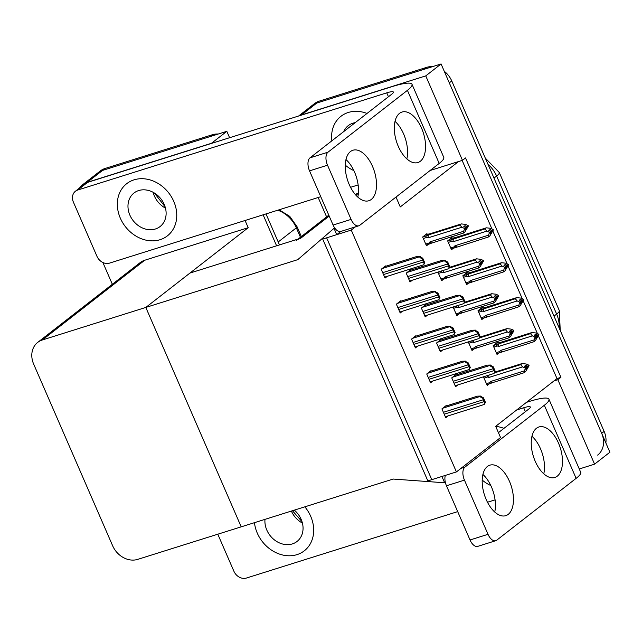 <?xml version="1.0" encoding="UTF-8"?>
<svg xmlns="http://www.w3.org/2000/svg" width="642" height="642" viewBox="0 0 642 642"><rect width="100%" height="100%" fill="white"/><g stroke="black" fill="none" stroke-linecap="round" stroke-linejoin="round"><path stroke-width="0.96" d="M456.414 471.918L351.262 230.085L322.693 239.065L427.845 480.898L456.414 471.918L500.551 437.539L495.68 426.32L553.926 380.963L557.858 379.727L560.923 377.335L465.53 157.94L462.465 160.323L458.524 161.559L400.279 206.925L395.994 197.07M458.524 161.559L430.124 170.491M245.067 220.495L248.197 227.701L145.814 307.438L297.76 259.657L334.009 228.343L336.753 234.643L326.626 237.829L431.777 479.662L441.905 476.476L444.641 482.776L393.161 479.052L241.207 526.841L145.814 307.438L42.34 339.979A20.897 17.35 -127.9 0 0 37.718 342.387A20.897 17.35 -127.9 0 0 33.689 364.183L112.647 545.78A20.897 17.35 -127.9 0 0 137.733 559.375L241.207 526.841L145.814 307.438L189.96 273.059L300.745 238.222A20.897 17.35 -127.9 0 0 296.123 240.638M298.61 116.017L312.173 105.449A20.897 17.35 52.1 0 1 316.795 103.041L441.078 63.959L609.9 452.225L594.572 464.158L579.269 468.973M299.573 115.712A20.897 17.35 52.1 0 1 301.467 114.974L425.75 75.892L441.078 63.959M326.609 216.9L318.175 197.503M557.858 379.727L594.572 464.158M425.75 75.892L462.465 160.323M358.413 193.057A20.897 17.35 -127.9 0 0 355.347 194.574M553.926 380.963L556.991 378.579L538.381 335.79M537.442 333.615L523.206 300.881M522.259 298.707L508.031 265.973M507.084 263.806L492.847 231.064M491.908 228.897L462.136 160.428M556.991 378.579L560.923 377.335M468.291 341.953L472.022 350.532L473.804 349.144M453.116 307.045L456.839 315.623L458.629 314.235M437.932 272.136L441.664 280.714L443.445 279.326M427.163 234.145L426.938 233.648L422.653 236.986L426.489 245.806L428.27 244.417M446.375 405.929L446.206 405.551L441.921 408.89L445.757 417.717L448.06 415.92M431.191 371.02L431.031 370.643L426.737 373.989L430.573 382.809L432.885 381.011M416.016 336.111L415.856 335.734L411.562 339.08L415.398 347.9L417.701 346.102M400.841 301.202L400.672 300.825L396.379 304.172L400.215 312.991L402.526 311.193M385.657 266.302L385.497 265.924L381.204 269.263L385.04 278.082L387.343 276.285M483.466 376.862L487.198 385.441L488.987 384.052M482.519 307.855L482.303 307.358L478.009 310.696L481.845 319.515L483.627 318.127M467.344 272.946L467.119 272.449L462.826 275.787L466.662 284.607L468.451 283.218M452.161 238.046L451.944 237.54L447.651 240.878L451.487 249.706L453.268 248.31M456.197 374.912L456.029 374.535L451.743 377.881L455.579 386.701L457.882 384.903M441.022 340.011L440.853 339.626L436.56 342.972L440.396 351.792L442.707 349.994M425.839 305.102L425.678 304.725L421.385 308.064L425.221 316.883L427.524 315.094M410.663 270.194L410.495 269.817L406.209 273.155L410.037 281.974L412.349 280.185M497.694 342.764L497.478 342.258L493.184 345.605L497.02 354.424L498.81 353.036M351.262 230.085L355.403 226.851M336.753 234.643L340.894 231.417M334.009 228.343L334.626 227.862M444.641 482.776L445.315 482.254M79.496 188.066A20.897 17.35 52.1 0 1 82.585 184.768A20.897 17.35 52.1 0 1 87.208 182.352L211.491 143.27L226.819 131.329L229.595 137.717M263.116 214.821L276.598 245.814L263.116 214.821M82.585 184.768L97.913 172.826A20.897 17.35 52.1 0 1 102.535 170.419L226.819 131.329M112.342 284.278L102.872 262.498M248.197 227.701L144.723 260.243A20.897 17.35 -127.9 0 0 140.108 262.658L37.718 342.387M444.264 71.278A20.897 17.35 52.1 0 1 451.751 80.948L449.296 82.858L601.682 433.318A20.897 17.35 52.1 0 1 597.654 455.114M426.657 67.354L319.243 101.131A20.897 17.35 52.1 0 0 314.628 103.539L312.173 105.449A20.897 17.35 52.1 0 1 316.795 103.041L424.202 69.264L426.657 67.354A20.897 17.35 52.1 0 1 432.515 66.648M451.751 80.948L604.13 431.408A20.897 17.35 52.1 0 1 605.847 442.892M212.398 134.732L104.983 168.509A20.897 17.35 52.1 0 0 100.361 170.916L97.913 172.826A20.897 17.35 52.1 0 1 102.535 170.419L209.942 136.642L212.398 134.732A20.897 17.35 52.1 0 1 218.248 134.026M266.005 213.906L279.479 244.907M496.242 343.221L500.415 342.435L531.889 332.54L536.046 332.997L538.678 334.169L537.45 335.124L535.572 334.289L534.345 335.244L536.455 336.593L535.661 338.27L538.903 334.683L535.396 340.605L533.983 341.704L496.707 353.694M500.84 352.37C499.54 352.843 499.211 352.562 499.845 351.535L496.258 352.659M538.116 334.779L538.903 334.683M531.889 332.54L530.477 333.639L497.333 344.305C496.13 344.947 496.162 345.508 497.43 345.99L498.754 346.431L532.362 335.862L535.003 337.034L536.231 336.079M535.003 337.034L534.12 339.899L500.503 350.468L499.845 351.535M538.678 334.169L537.45 335.124M535.982 337.596L536.889 337.315M533.983 341.704L534.12 339.899M535.227 337.548L536.455 336.593M502.517 351.599A4.735 2.528 -107.5 0 1 500.503 350.468M499.011 343.534A4.735 2.528 72.5 0 0 498.754 346.431M532.362 335.862L530.477 333.639M535.677 335.83L537.514 335.252M537.675 335.638L538.847 334.554M536.054 335.999L537.619 335.509M494.902 372.095L522.066 363.557L526.223 364.014L528.856 365.178L527.692 366.269L525.75 365.298L524.522 366.253L526.408 367.088L525.18 368.043L525.405 368.564L526.633 367.609L525.838 369.278L527.066 368.323L527.796 366.518L529.08 365.699L525.573 371.622L524.161 372.713L492.695 382.608A4.735 2.528 -107.5 0 1 490.681 381.476L490.023 382.544L486.435 383.675M525.854 366.847L527.692 366.269M528.856 365.178L527.628 366.133M527.852 366.654L529.08 365.699M527.796 366.518L526.231 367.015M528.294 365.796L529.024 365.563M526.159 368.612L527.066 368.323M484.02 378.13L487.607 376.998L486.78 375.819M487.607 376.998L488.931 377.448A4.735 2.528 -107.5 0 1 488.987 375.121M488.931 377.448L522.54 366.879L520.654 364.648L494.501 372.874M522.066 363.557L520.654 364.648M522.54 366.879L525.18 368.043M526.408 367.088L526.633 367.609M492.695 382.608L486.885 384.71M491.018 383.378C489.718 383.852 489.389 383.579 490.023 382.544M524.161 372.713L524.297 370.907L490.681 381.476M525.405 368.564L524.297 370.907M481.067 308.312L485.24 307.526L516.714 297.631L520.871 298.089L523.503 299.26L522.275 300.215L520.397 299.381L519.169 300.336L521.272 301.684L520.485 303.361L523.728 299.774L520.221 305.696L518.808 306.796L481.524 318.785M485.665 317.461C484.365 317.934 484.028 317.654 484.67 316.626L481.075 317.758M522.941 299.87L523.728 299.774M516.714 297.631L515.301 298.731L482.158 309.396C480.946 310.038 480.978 310.6 482.254 311.081L483.57 311.522L517.187 300.954L519.819 302.125L521.047 301.17M519.819 302.125L518.945 304.99L485.328 315.559L484.67 316.626M523.503 299.26L522.275 300.215M520.798 302.695L521.713 302.406M518.808 306.796L518.945 304.99M520.044 302.639L521.272 301.684M487.342 316.691A4.735 2.528 -107.5 0 1 485.328 315.559M483.835 308.625A4.735 2.528 72.5 0 0 483.57 311.522M517.187 300.954L515.301 298.731M520.493 300.921L522.331 300.344M522.5 300.729L523.671 299.645M520.871 301.09L522.444 300.6M465.891 273.404L470.064 272.617L501.53 262.722L505.687 263.18L508.32 264.352L507.1 265.307L505.214 264.472L503.994 265.427L505.872 266.261L505.31 268.452L508.544 264.873L505.037 270.788L503.633 271.887L466.349 283.884M470.482 282.552C469.182 283.026 468.853 282.745 469.487 281.718L465.899 282.849M507.766 264.969L508.544 264.873M501.53 262.722L500.126 263.822L466.975 274.487C465.771 275.129 465.803 275.691 467.079 276.172L468.395 276.622L502.012 266.045L504.644 267.216L505.872 266.261M504.644 267.216L503.761 270.081L470.145 280.65L469.487 281.718M508.32 264.352L507.1 265.307M505.623 267.786L506.53 267.497M503.633 271.887L503.761 270.081M504.869 267.738L506.097 266.783M472.159 281.782A4.735 2.528 -107.5 0 1 470.145 280.65M468.652 273.717A4.735 2.528 72.5 0 0 468.395 276.622M502.012 266.045L500.126 263.822M505.318 266.021L507.156 265.443M507.324 265.828L508.488 264.737M505.695 266.181L507.26 265.692M450.708 238.495L454.881 237.717L486.355 227.814L490.512 228.279L493.144 229.443L491.916 230.398L490.039 229.563L488.811 230.518L490.689 231.353L490.127 233.544L493.369 229.964L489.862 235.879L488.45 236.978L451.174 248.976M455.306 247.643C454.006 248.117 453.677 247.844 454.311 246.809L450.724 247.94M492.583 230.061L493.369 229.964M486.355 227.814L484.943 228.913L451.799 239.578C450.588 240.22 450.628 240.782 451.896 241.264L453.22 241.713L486.829 231.136L489.469 232.308L490.689 231.353M489.469 232.308L488.586 235.173L454.969 245.742L454.311 246.809M493.144 229.443L491.916 230.398M490.44 232.877L491.355 232.589M488.45 236.978L488.586 235.173M489.694 232.829L490.913 231.874M456.984 246.873A4.735 2.528 -107.5 0 1 454.969 245.742M453.477 238.808A4.735 2.528 72.5 0 0 453.22 241.713M486.829 231.136L484.943 228.913M490.143 231.112L491.973 230.534M492.141 230.919L493.313 229.828M490.52 231.28L492.085 230.783M479.718 337.186L506.883 328.648L511.04 329.105L513.68 330.277L512.509 331.36L510.575 330.397L509.347 331.352L511.225 332.187L509.997 333.142L510.221 333.655L511.449 332.7L510.663 334.37L511.891 333.415L512.621 331.609L513.905 330.791L510.39 336.713L508.986 337.804L477.512 347.707A4.735 2.528 -107.5 0 1 475.505 346.576L474.839 347.643L471.252 348.767M510.671 331.938L512.509 331.36M513.68 330.277L512.452 331.232M512.677 331.745L513.905 330.791M512.621 331.609L511.048 332.107M513.118 330.887L513.849 330.654M510.976 333.704L511.891 333.415M468.845 343.221L472.432 342.098L471.605 340.91M472.432 342.098L473.748 342.539A4.735 2.528 -107.5 0 1 473.812 340.212M473.748 342.539L507.365 331.97L505.479 329.739L479.325 337.965M506.883 328.648L505.479 329.739M507.365 331.97L509.997 333.142M511.225 332.187L511.449 332.7M477.512 347.707L471.701 349.802M475.842 348.478C474.542 348.943 474.205 348.67 474.839 347.643M508.986 337.804L509.122 335.999L475.505 346.576M510.221 333.655L509.122 335.999M464.543 302.278L491.708 293.739L495.865 294.197L498.497 295.368L497.333 296.452L495.391 295.489L494.171 296.443L496.049 297.278L494.822 298.233L495.046 298.747L496.274 297.792L495.488 299.469L498.722 295.882L495.215 301.804L493.81 302.904L462.336 312.798A4.735 2.528 -107.5 0 1 460.322 311.667L459.664 312.734L456.077 313.858M495.496 297.029L497.333 296.452M498.497 295.368L497.277 296.323M497.502 296.837L498.722 295.882M497.438 296.708L495.873 297.198M497.943 295.978L498.665 295.753M495.801 298.795L496.707 298.514M453.661 308.312L457.256 307.189L456.422 306.001M457.256 307.189L458.573 307.63A4.735 2.528 -107.5 0 1 458.637 305.311M458.573 307.63L492.189 297.061L490.303 294.838L464.15 303.056M491.708 293.739L490.303 294.838M492.189 297.061L494.822 298.233M496.049 297.278L496.274 297.792M462.336 312.798L456.526 314.893M460.659 313.569C459.359 314.042 459.03 313.761 459.664 312.734M493.81 302.904L493.939 301.09L460.322 311.667M495.046 298.747L493.939 301.09M449.368 267.377L476.533 258.83L480.689 259.288L483.322 260.459L482.15 261.543L480.216 260.58L478.988 261.535L480.866 262.369L479.646 263.324L479.871 263.838L481.091 262.883L480.304 264.56L483.546 260.973L480.039 266.895L478.627 267.995L447.161 277.89A4.735 2.528 -107.5 0 1 445.147 276.758L444.489 277.825L440.893 278.949M480.32 262.121L482.15 261.543M483.322 260.459L482.094 261.414M482.319 261.928L483.546 260.973M482.262 261.8L480.697 262.289M482.76 261.069L483.49 260.845M480.617 263.886L481.532 263.605M438.486 273.412L442.073 272.28L441.247 271.093M442.073 272.28L443.397 272.722A4.735 2.528 -107.5 0 1 443.453 270.402M443.397 272.722L477.006 262.153L475.12 259.93L448.967 268.155M476.533 258.83L475.12 259.93M477.006 262.153L479.646 263.324M480.866 262.369L481.091 262.883M447.161 277.89L441.351 279.984M445.484 278.66C444.184 279.134 443.855 278.853 444.489 277.825M478.627 267.995L478.763 266.189L445.147 276.758M479.871 263.838L478.763 266.189M425.71 234.603L429.883 233.816L461.349 223.922L465.506 224.379L468.146 225.551L466.975 226.642L465.041 225.671L463.813 226.626L465.691 227.461L464.463 228.416L464.688 228.929L465.915 227.974L465.129 229.651L468.371 226.064L464.856 231.987L463.452 233.086L431.978 242.981A4.735 2.528 -107.5 0 1 429.971 241.849L429.305 242.917L425.718 244.048M465.137 227.212L466.975 226.642M468.146 225.551L466.919 226.506M467.143 227.019L468.371 226.064M467.087 226.891L465.514 227.38M467.585 226.161L468.307 225.936M465.442 228.985L466.357 228.696M423.311 238.503L426.898 237.371C425.622 236.89 425.59 236.328 426.794 235.686L422.653 236.986M426.898 237.371L428.214 237.813A4.735 2.528 -107.5 0 1 428.471 234.916L426.794 235.686M428.214 237.813L461.831 227.244L459.945 225.021L428.471 234.916M461.349 223.922L459.945 225.021M461.831 227.244L464.463 228.416M465.691 227.461L465.915 227.974M431.978 242.981L426.168 245.083M430.301 243.751C429.008 244.225 428.671 243.944 429.305 242.917M463.452 233.086L463.58 231.28L429.971 241.849M464.688 228.929L463.58 231.28M495.271 371.365L494.019 373.475L494.645 371.854A3.483 1.854 72.5 0 1 493.923 370.635L493.104 368.741A3.483 1.854 72.5 0 1 492.671 367.296C490.673 366.478 489.934 365.804 490.456 365.282L493.289 366.815L495.271 371.365L494.645 371.854M455.17 385.762L494.019 373.475M455.106 375.257L487.286 365.137L490.761 365.041M493.289 366.815L492.671 367.296M485.448 402.382L484.196 404.484L484.822 402.863A3.483 1.854 72.5 0 1 484.1 401.643L483.282 399.757A3.483 1.854 72.5 0 1 482.848 398.313C480.85 397.486 480.112 396.82 480.633 396.291L483.466 397.823L485.448 402.382L484.822 402.863M445.339 416.77L484.196 404.484M445.283 406.274L477.463 396.154L480.938 396.058M483.466 397.823L482.848 398.313M372.537 166.422A26.474 14.108 72.5 0 0 352.948 150.236A26.474 14.108 72.5 0 0 349.24 184.567A26.474 14.108 72.5 0 0 368.829 200.745A26.474 14.108 72.5 0 0 372.537 166.422M357.795 197.094A26.474 14.108 72.5 0 0 354.536 172.08A26.474 14.108 72.5 0 0 345.982 159.545M421.585 128.223A26.474 14.108 72.5 0 0 401.996 112.045A26.474 14.108 72.5 0 0 398.289 146.368A26.474 14.108 72.5 0 0 417.878 162.546A26.474 14.108 72.5 0 0 421.585 128.223M406.843 158.903A26.474 14.108 72.5 0 0 403.585 133.881A26.474 14.108 72.5 0 0 395.031 121.354M160.059 239.707A33.087 27.462 -127.9 0 0 167.377 235.879A33.087 27.462 -127.9 0 0 171.51 196.99A33.087 27.462 -127.9 0 0 134.034 179.848A33.087 27.462 -127.9 0 0 126.715 183.668A33.087 27.462 -127.9 0 0 122.582 222.557A33.087 27.462 -127.9 0 0 160.059 239.707A33.087 27.462 -127.9 0 0 167.377 235.879A33.087 27.462 -127.9 0 0 171.51 196.99A33.087 27.462 -127.9 0 0 134.034 179.848A33.087 27.462 -127.9 0 0 126.715 183.668A33.087 27.462 -127.9 0 0 122.582 222.557A33.087 27.462 -127.9 0 0 160.059 239.707M367.015 113.449A33.087 27.462 -127.9 0 0 348.293 112.47A33.087 27.462 -127.9 0 0 340.974 116.29A33.087 27.462 -127.9 0 0 331.842 140.831A33.087 27.462 -127.9 0 1 340.974 116.29A33.087 27.462 -127.9 0 1 348.293 112.47A33.087 27.462 -127.9 0 1 367.015 113.449M320.759 196.693L109.509 263.124A10.449 8.675 -127.9 0 1 96.966 256.318L73.405 202.134A10.449 8.675 -127.9 0 1 75.419 191.236L85.234 183.596A10.449 8.675 52.1 0 1 87.545 182.392L392.061 86.63A41.794 6.893 -23.5 0 1 412.003 84.287A41.794 6.893 -23.5 0 1 407.413 90.345L328.014 152.17A10.449 5.569 72.5 0 0 327.524 165.203L309.532 170.86A10.449 5.569 -107.5 0 1 310.022 157.828L391.869 94.093A13.931 2.295 156.5 0 0 393.394 92.071A13.931 2.295 156.5 0 0 386.749 92.849L77.73 190.032A10.449 8.675 -127.9 0 0 75.419 191.236M351.086 219.395A10.449 5.569 72.5 0 0 358.822 225.783L340.822 231.441A10.449 5.569 -107.5 0 1 333.094 225.053L351.086 219.395L327.524 165.203M358.822 225.783A10.449 5.569 72.5 0 0 359.793 225.262L439.192 163.429L407.413 90.345M333.094 225.053L309.532 170.86M345.284 165.155A33.087 27.462 -127.9 0 0 353.878 170.62A33.087 27.462 -127.9 0 1 345.284 165.155M358.14 184.936L350.548 187.32M412.003 84.287L443.782 157.378A41.794 6.893 156.5 0 1 439.192 163.429M509.467 481.348A26.474 14.108 72.5 0 0 489.878 465.161A26.474 14.108 72.5 0 0 486.171 499.484A26.474 14.108 72.5 0 0 505.76 515.67A26.474 14.108 72.5 0 0 509.467 481.348M494.725 512.019A26.474 14.108 72.5 0 0 491.475 487.005A26.474 14.108 72.5 0 0 482.92 474.47M558.516 443.149A26.474 14.108 72.5 0 0 538.927 426.97A26.474 14.108 72.5 0 0 535.219 461.293A26.474 14.108 72.5 0 0 554.808 477.471A26.474 14.108 72.5 0 0 558.516 443.149M543.774 473.828A26.474 14.108 72.5 0 0 540.524 448.806A26.474 14.108 72.5 0 0 531.969 436.271M296.997 554.632A33.087 27.462 -127.9 0 0 304.308 550.804A33.087 27.462 -127.9 0 0 304.846 506.827A33.087 27.462 -127.9 0 1 304.308 550.804A33.087 27.462 -127.9 0 1 296.997 554.632A33.087 27.462 -127.9 0 1 254.465 522.668A33.087 27.462 -127.9 0 0 296.997 554.632M503.946 428.374A33.087 27.462 -127.9 0 0 495.696 426.376A33.087 27.462 -127.9 0 1 503.946 428.374M457.69 511.618L246.448 578.041A10.449 8.675 -127.9 0 1 233.905 571.244L217.79 534.2M526.464 402.349L528.992 401.555A41.794 6.893 -23.5 0 1 548.934 399.212A41.794 6.893 -23.5 0 1 544.344 405.262L464.944 467.095A10.449 5.569 72.5 0 0 464.455 480.128L446.463 485.785A10.449 5.569 -107.5 0 1 445.315 475.401M488.016 534.313A10.449 5.569 72.5 0 0 495.752 540.7L477.76 546.366A10.449 5.569 -107.5 0 1 470.024 539.978L488.016 534.313L464.455 480.128M495.752 540.7A10.449 5.569 72.5 0 0 496.731 540.187L576.123 478.354L544.344 405.262M470.024 539.978L446.463 485.785M498.433 432.66L528.799 409.018A13.931 2.295 156.5 0 0 530.332 406.996A13.931 2.295 156.5 0 0 523.687 407.774L516.649 409.989M482.214 480.08A33.087 27.462 -127.9 0 0 490.809 485.545A33.087 27.462 -127.9 0 1 482.214 480.08M495.078 499.861L487.479 502.245M548.934 399.212L580.713 472.303A41.794 6.893 156.5 0 1 576.123 478.354M480.088 336.456L479.141 338.326L479.47 336.946A3.483 1.854 72.5 0 1 478.747 335.726L477.929 333.832A3.483 1.854 72.5 0 1 477.488 332.387C475.497 331.569 474.759 330.895 475.273 330.373L478.113 331.906L480.088 336.456L479.47 336.946M439.987 350.853L478.836 338.567M439.931 340.348L472.103 330.229L475.586 330.132M478.113 331.906L477.488 332.387M464.912 301.547L463.965 303.417L464.294 302.037A3.483 1.854 72.5 0 1 463.572 300.817L462.746 298.923A3.483 1.854 72.5 0 1 462.312 297.479C460.314 296.66 459.584 295.986 460.097 295.464L462.93 296.997L464.912 301.547L464.294 302.037M424.811 315.944L463.66 303.658M424.747 305.44L456.927 295.328L460.402 295.224M462.93 296.997L462.312 297.479M449.737 266.647L448.485 268.749L449.111 267.128A3.483 1.854 72.5 0 1 448.389 265.908L447.57 264.014A3.483 1.854 72.5 0 1 447.137 262.578C445.139 261.751 444.4 261.077 444.922 260.556L447.755 262.088L449.737 266.647L449.111 267.128M409.628 281.036L448.485 268.749M409.572 270.539L441.752 260.419L445.227 260.323M447.755 262.088L447.137 262.578M470.265 367.473L469.318 369.343L469.647 367.954A3.483 1.854 72.5 0 1 468.925 366.734L468.098 364.849A3.483 1.854 72.5 0 1 467.665 363.404C465.675 362.578 464.936 361.911 465.45 361.39L468.291 362.923L470.265 367.473L469.647 367.954M430.164 381.862L469.013 369.575M430.108 371.365L462.28 361.245L465.763 361.149M468.291 362.923L467.665 363.404M455.09 332.564L454.143 334.434L454.472 333.046A3.483 1.854 72.5 0 1 453.75 331.826L452.923 329.94A3.483 1.854 72.5 0 1 452.49 328.495C450.491 327.677 449.753 327.003 450.275 326.481L453.108 328.014L455.09 332.564L454.472 333.046M414.989 346.961L453.838 334.667M414.925 336.456L447.105 326.337L450.58 326.24M453.108 328.014L452.49 328.495M439.914 297.655L438.967 299.525L439.288 298.145A3.483 1.854 72.5 0 1 438.566 296.925L437.748 295.031A3.483 1.854 72.5 0 1 437.306 293.587C435.316 292.768 434.578 292.094 435.099 291.572L437.932 293.105L439.914 297.655L439.288 298.145M399.805 312.052L438.655 299.766M399.749 301.547L431.922 291.428L435.404 291.332M437.932 293.105L437.306 293.587M424.731 262.747L423.784 264.616L424.113 263.236A3.483 1.854 72.5 0 1 423.391 262.016L422.564 260.122A3.483 1.854 72.5 0 1 422.131 258.678C420.141 257.859 419.403 257.185 419.916 256.664L422.757 258.196L424.731 262.747L424.113 263.236M384.63 277.143L423.479 264.857M384.574 266.639L416.746 256.519L420.221 256.423M422.757 258.196L422.131 258.678M355.195 122.646A21.25 17.639 -127.9 0 0 352.948 123.176A21.25 17.639 -127.9 0 0 348.253 125.631A21.25 17.639 -127.9 0 0 343.663 131.634M264.977 519.362A21.25 17.639 -127.9 0 0 273.139 538.831A21.25 17.639 -127.9 0 0 292.335 543.918A21.25 17.639 -127.9 0 0 297.037 541.463A21.25 17.639 -127.9 0 0 294.325 510.133M155.404 228.993A21.25 17.639 -127.9 0 0 160.099 226.538A21.25 17.639 -127.9 0 0 162.755 201.564A21.25 17.639 -127.9 0 0 138.688 190.554A21.25 17.639 -127.9 0 0 133.993 193.009A21.25 17.639 -127.9 0 0 131.337 217.983A21.25 17.639 -127.9 0 0 155.404 228.993M300.745 238.222L329.185 216.073M355.933 195.24L358.388 193.33M301.467 114.974L319.243 101.131M87.208 182.352L104.983 168.509M42.34 339.979L144.723 260.243M559.31 310.559A24.38 4.021 156.5 0 1 556.638 314.09L496.611 176.044A24.38 4.021 -23.5 0 0 499.283 172.505L559.31 310.559L560.233 330.453M559.086 327.813A27.863 23.128 -127.9 0 0 556.638 314.09L554.014 316.137M493.987 178.083L496.611 176.044A27.863 23.128 -127.9 0 0 487.976 164.264M604.13 431.408L601.682 433.318M300.448 237.267L296.347 227.83A6.966 1.148 -23.5 0 0 297.11 226.819L301.347 236.569M278.203 241.962L296.347 227.83A27.863 23.128 -127.9 0 0 277.785 210.207M493.842 347.113L497.43 345.99M497.333 344.305L493.184 345.605M478.667 312.213L482.254 311.081M482.158 309.396L478.009 310.696M463.484 277.304L467.079 276.172M466.975 274.487L462.834 275.795M448.309 242.395L451.896 241.264M451.799 239.578L447.651 240.886M454.038 383.17L493.923 370.635M453.22 381.284L493.104 368.741M452.658 377.167L490.456 365.282M444.216 414.186L484.1 401.643M443.397 412.292L483.282 399.757M442.836 408.184L480.633 396.291M388.45 96.757L386.749 92.849M310.022 157.828L328.014 152.17M87.545 182.392L77.73 190.032M525.381 411.674L523.687 407.774M461.012 468.331L464.944 467.095M438.863 348.269L478.747 335.726M438.045 346.375L477.929 333.832M437.475 342.258L475.273 330.373M423.688 313.36L463.572 300.817M422.861 311.466L462.746 298.923M422.3 307.349L460.097 295.464M408.505 278.451L448.389 265.908M407.686 276.558L447.57 264.014M407.116 272.441L444.922 260.556M429.041 379.278L468.925 366.734M428.222 377.392L468.098 364.849M427.652 373.275L465.45 361.39M413.865 344.369L453.75 331.826M413.039 342.483L452.923 329.94M412.477 338.366L450.275 326.481M398.682 309.46L438.566 296.925M397.863 307.574L437.748 295.031M397.294 303.457L435.099 291.572M383.507 274.559L423.391 262.016M382.68 272.665L422.564 260.122M382.118 268.549L419.916 256.664M302.414 523.069A21.25 17.639 52.1 0 1 291.38 511.064M165.475 208.144A21.25 17.639 52.1 0 1 153.141 192.303M298.193 239.025L328.8 215.182M499.283 172.505L485.288 158.084M279.077 209.798L289.767 216.37L297.11 226.819M292.455 510.727L302.021 521.673M154.401 193.025L165.082 206.748"/></g></svg>
